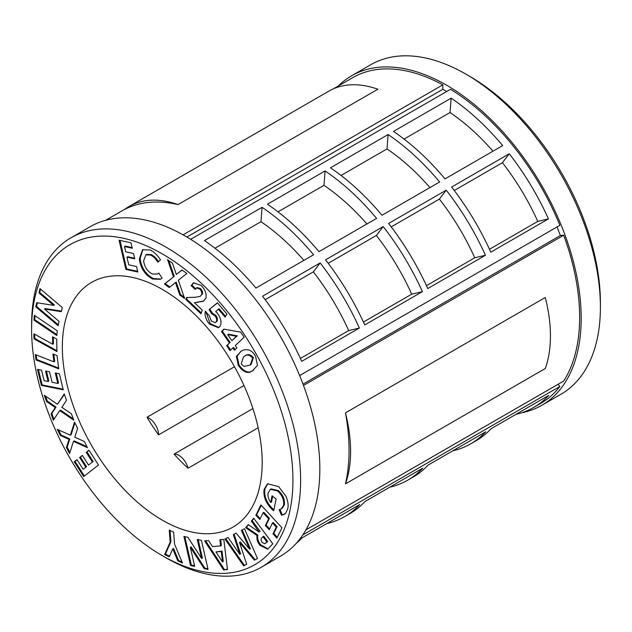 <?xml version="1.0" encoding="UTF-8"?>
<svg xmlns="http://www.w3.org/2000/svg" width="632" height="632" viewBox="0 0 632 632"><rect width="100%" height="100%" fill="white"/><g stroke="black" fill="none" stroke-linecap="round" stroke-linejoin="round"><path stroke-width="0.95" d="M166.113 557.859L162.266 555.639A184.797 106.69 -120 0 0 162.274 555.639A184.797 106.69 -120 0 0 292.94 480.194A184.797 106.69 -120 0 0 162.274 253.867A184.797 106.69 -120 0 0 31.6 329.312A184.797 106.69 -120 0 0 162.266 555.639L166.113 557.859A190.232 109.834 60 0 0 261.229 567.283L280.442 556.184A190.232 109.834 60 0 0 309.601 403.753A190.232 109.834 60 0 0 185.326 236.115A190.232 109.834 60 0 0 90.218 226.698L70.997 237.79A190.232 109.834 60 0 1 166.113 247.215A190.232 109.834 60 0 1 290.388 414.845A190.232 109.834 60 0 1 261.229 567.283M469.734 76.361L465.887 74.141L469.726 76.361A184.797 106.69 60 0 1 469.734 76.361A184.797 106.69 60 0 1 600.4 302.688L600.4 307.128A190.232 109.834 -120 0 0 465.887 74.141L465.887 74.141A190.232 109.834 -120 0 0 370.771 64.717L351.558 75.816A190.232 109.834 60 0 1 446.674 85.233A190.232 109.834 60 0 1 570.941 252.871A190.232 109.834 60 0 1 541.782 405.302A190.232 109.834 60 0 1 521.684 412.799M541.782 405.302L561.003 394.21A190.232 109.834 -120 0 0 600.4 307.128M147.035 417.238A141.315 81.591 60 0 0 158.577 434.856A13.588 7.845 -120 0 0 148.962 418.131A13.588 7.845 -120 0 0 147.035 417.238L234.512 366.742M174.053 454.116A141.315 81.591 60 0 0 188.036 468.249A13.588 7.845 -120 0 0 178.919 455.396A13.588 7.845 -120 0 0 174.053 454.116L252.926 408.572M188.036 468.249L258.18 427.753M158.577 434.856L243.992 385.544M162.274 520.136A141.315 81.591 60 0 1 69.954 395.608A141.315 81.591 60 0 1 91.616 282.37A141.315 81.591 60 0 1 162.274 289.369A141.315 81.591 60 0 1 254.585 413.897A141.315 81.591 60 0 1 232.924 527.135A141.315 81.591 60 0 1 162.274 520.136M515.862 414.402A188.06 108.578 60 0 0 533.779 407.411A188.06 108.578 60 0 0 548.789 395.395L491.143 428.678A188.06 108.578 60 0 1 476.133 440.702L470.753 443.806A188.06 108.578 60 0 1 452.836 450.79M470.753 443.806A188.06 108.578 60 0 0 485.763 431.782L428.109 465.065A188.06 108.578 60 0 1 413.099 477.089L407.719 480.194A188.06 108.578 60 0 1 389.81 487.185M326.776 523.572A188.06 108.578 60 0 0 344.693 516.581A188.06 108.578 60 0 0 359.703 504.565L302.057 537.848A188.06 108.578 60 0 1 296.092 543.528M302.831 534.893L559.865 386.492A188.06 108.578 60 0 1 540.7 403.421L533.779 407.411M407.719 480.194A188.06 108.578 60 0 0 422.729 468.17L365.083 501.46A188.06 108.578 60 0 1 350.073 513.476L344.693 516.581M451.153 98.15L393.499 131.432A188.06 108.578 60 0 1 445.015 178.888L502.669 145.597A188.06 108.578 60 0 0 451.153 98.15L450.031 112.535L404.061 139.072M485.431 255.265A188.06 108.578 -120 0 0 446.224 190.169L388.577 223.452A188.06 108.578 -120 0 1 427.777 288.548L485.431 255.265L474.743 257.785L426.458 285.664M388.119 134.537L330.473 167.82A188.06 108.578 60 0 1 381.989 215.275L439.635 181.992A188.06 108.578 60 0 0 388.119 134.537L386.997 148.923L341.035 175.467M359.371 328.04A188.06 108.578 -120 0 0 320.171 262.944L262.517 296.226A188.06 108.578 -120 0 1 301.725 361.322L359.371 328.04L348.69 330.568L300.405 358.439M262.067 207.32L204.413 240.602A188.06 108.578 60 0 1 255.928 288.05L313.583 254.767A188.06 108.578 60 0 0 262.067 207.32L260.945 221.706L214.975 248.242M190.659 239.315L450.513 89.294A188.06 108.578 60 0 1 559.865 225.324L299.639 375.558M325.093 170.932L267.447 204.215A188.06 108.578 60 0 1 318.963 251.662L376.609 218.38A188.06 108.578 60 0 0 325.093 170.932L323.971 185.318L278.009 211.854M422.397 291.652A188.06 108.578 -120 0 0 383.197 226.556L325.551 259.839A188.06 108.578 -120 0 1 364.751 324.935L422.397 291.652L411.716 294.172L363.432 322.051M548.457 218.877A188.06 108.578 -120 0 0 509.258 153.774L451.611 187.056A188.06 108.578 -120 0 1 490.811 252.16L548.457 218.877L537.777 221.398L489.492 249.277M73.454 441.365L69.528 453.658L66.423 447.503L69.014 439.374L60.309 435.416L57.196 429.262L70.35 435.219L74.537 422.097L77.641 428.243L74.805 437.21L84.325 441.476L87.461 447.669L73.454 441.365L74.228 440.923L86.947 446.65M63.255 389.81L41.38 385.386L37.501 369.357L41.578 370.178L44.114 380.662L48.064 381.459L45.528 370.984L49.525 371.79L52.061 382.273L57.82 383.434L55.284 372.951L59.369 373.781L63.255 389.81M56.927 351.59L33.994 338.902L33.907 333.807L52.677 344.195L52.551 336.777L56.706 339.076L56.927 351.59M58.081 325.733L35.787 306.828L36.735 302.688L53.657 305.39L38.979 292.94L39.974 288.611L62.276 307.523L61.32 311.679L44.453 309.008L59.076 321.412L58.081 325.733M150.076 249.948C154.042 251.82 157.518 255.146 160.496 259.942L157.795 262.122C155.693 258.757 153.252 256.394 150.471 255.036L145.858 254.862L143.63 261.008C144.53 267.067 147.43 271.405 152.32 273.996L157.502 274.043L158.814 273.087L162.1 278.127L160.496 279.265L152.731 279.052C145.186 275.094 140.715 268.426 139.316 259.065L142.524 249.782L150.076 249.948M199.609 288.927L196.362 287.995L195.241 289.503L191.18 285.648L193.345 282.836L201.126 285.403C205.139 289.535 206.743 293.793 205.921 298.201L203.354 301.274L194.427 302.704L202.216 310.083L200.976 313.82L185.832 299.457L186.464 297.53L195.446 297.253L200.131 296.392L201.679 294.599C202.106 292.671 201.418 290.783 199.609 288.927L200.376 288.476L197.129 287.552L196.362 287.995M223.902 329.146L240.65 332.116L244.134 337.148L235.27 345.609L236.897 347.963L234.48 350.278L232.853 347.924L230.024 350.626L226.619 345.696L229.448 342.994L221.477 331.46L223.902 329.146M285.522 513.468L281.477 515.238L279.131 509.668L281.177 509.005L283.578 505.276C284.234 500.109 282.267 495.354 277.677 491.009L270.377 489.334L268.173 492.913C267.541 495.883 268.387 499.075 270.717 502.487L272.1 495.764L276.121 499.075L273.719 510.759L272.763 510.008C266.056 503.704 263.173 496.823 264.105 489.373L267.526 483.804L278.633 486.608L285.783 496.041C287.916 500.757 288.579 504.976 287.773 508.689L285.522 513.468M253.716 518.224L272.827 543.804L267.676 549.168L259.799 545.171C257.303 541.766 256.41 538.567 257.121 535.581L245.643 527.712L248.265 524.639L259.191 532.136L251.323 521.037L253.716 518.224M223.815 539.388L227.457 569.59L223.602 569.89L204.586 540.897L208.528 540.589L212.431 546.562L220.576 545.922L219.865 539.696L223.815 539.388M174.55 544.16L182.466 563.033L177.774 560.821L172.757 548.868L169.265 556.8L164.636 554.612L170.158 542.082L169.258 530.09L173.65 532.168L174.55 544.16M201.45 540.392L208.054 569.464L204.073 568.555L190.343 547.28L194.688 566.406L190.524 565.458L183.92 536.386L187.925 537.303L201.624 558.506L197.287 539.444L201.45 540.392M244.465 528.715L257.485 558.53L254.396 560.165L239.496 542.453L246.693 564.242L243.652 565.853L224.976 539.041L228.018 537.429L239.82 554.351L233.319 534.625L236.099 533.147L249.608 549.168L241.392 530.343L244.465 528.715M260.929 504.913L281.951 527.752L276.895 538.085L272.977 533.827L276.287 527.072L272.487 522.941L269.177 529.695L265.337 525.516L268.639 518.769L263.11 512.757L259.807 519.512L255.873 515.238L260.929 504.913M249.221 350.096C251.726 351.123 253.851 353.209 255.597 356.337L257.461 365.454L252.437 370.794C248.044 374.144 243.328 372.359 238.28 365.446L236.368 356.361L241.274 351.1C243.494 349.646 246.14 349.314 249.221 350.096M209.058 309.609L217.384 302.823L226.935 314.049L225.087 317.114L218.435 309.293L215.678 311.489L217.092 312.872C220.955 317.975 221.943 322.423 220.047 326.207L218.546 327.747L209.413 324.058C205.835 319.618 204.476 315.321 205.353 311.173L209.429 315.961L211.365 321.072L215.417 322.66L216.168 321.878C217.084 320.171 216.689 318.125 214.975 315.739L211.846 313.93L209.058 309.609L217.479 302.933M173.468 276.777L167.559 259.697L172.425 263.165L176.328 274.462L181.992 269.983L186.851 273.451L178.327 280.252L184.631 298.462L179.765 295.002L175.451 282.575L169.313 287.544L164.415 284.052L174.235 276.334L168.784 260.566M125.863 269.374L119.085 240.207L131.029 242.83L132.293 248.265L124.48 246.543L125.705 251.82L133.51 253.535L134.75 258.867L126.945 257.153L128.731 264.832L136.536 266.546L137.8 271.997L125.863 269.374L126.629 268.932L120.009 240.413M56.888 335.568L33.954 320.1L34.318 315.313L57.251 330.773L56.888 335.568M58.752 368.843L36.032 359.971L35.329 354.576L53.925 361.844L52.906 353.975L57.03 355.587L58.752 368.843M59.716 410.563L53.341 420.225L51.05 413.921L55.276 407.537L46.555 401.518L44.264 395.213L57.433 404.259L64.227 393.949L66.518 400.253L61.896 407.308L71.432 413.81L73.731 420.162L59.716 410.563L60.482 410.121L73.265 418.866M98.481 464.986L83.716 476.56L74.205 461.755L76.962 459.606L83.179 469.284L85.841 467.19L79.624 457.513L82.326 455.388L88.543 465.073L92.43 462.032L86.213 452.346L88.978 450.182L98.481 464.986M345.451 412.878A188.06 108.578 60 0 1 345.451 483.883L545.298 368.503A133.668 77.175 -120 0 0 545.298 297.498L345.451 412.878A133.668 77.175 -120 0 1 345.451 483.883M303.494 385.457L563.704 235.23A188.06 108.578 60 0 1 563.704 381.025L305.943 529.845M124.765 209.35A188.06 108.578 60 0 1 178.019 204.594L377.865 89.215A133.668 77.175 -120 0 0 329.09 91.008L129.244 206.388A133.668 77.175 -120 0 0 124.765 209.35M333.277 88.875L352.64 77.697A188.06 108.578 60 0 1 442.827 84.854L183.059 234.828M31.6 329.312L31.6 324.872A190.232 109.834 60 0 1 70.997 237.79M338.302 85.976A190.232 109.834 60 0 1 351.558 75.816M442.827 84.854L442.827 89.294L446.674 91.514M557.045 226.951L560.379 235.523L563.704 235.23M558.08 384.272L559.865 386.492M178.019 204.594A133.668 77.175 -120 0 0 129.244 206.388M186.914 237.04L442.827 89.294M302.997 384.122L560.379 235.523M182.048 562.03L178.548 560.379L177.774 560.821M178.548 560.379L173.531 548.426L172.757 548.868M169.566 556.128L165.402 554.169L164.636 554.612M165.402 554.169L170.932 541.64L170.158 542.082M170.932 541.64L170.087 530.485M207.912 568.808L204.839 568.113L204.073 568.555M204.839 568.113L191.109 546.83L190.343 547.28M194.538 565.751L191.299 565.008L190.524 565.458M191.299 565.008L184.836 536.592M198.203 539.649L202.39 558.064L201.624 558.506M227.409 569.211L223.602 569.89M224.376 569.44L205.597 540.818M220.679 539.633L221.342 545.479L220.576 545.922M222.496 561.888L223.262 561.445L222.03 551.08L215.962 551.941L222.496 561.888L221.263 551.523L215.962 551.941M222.03 551.08L221.263 551.523M257.469 558.498L254.396 560.165M255.17 559.715L240.263 542.011L239.496 542.453M246.678 564.21L243.652 565.853M244.418 565.411L225.758 538.622M234.093 534.214L240.587 553.909L239.82 554.351M242.175 529.932L250.375 548.726L249.608 549.168M268.079 548.916L260.566 544.729L259.799 545.171M260.566 544.729C258.077 541.324 257.185 538.124 257.888 535.13L257.121 535.581M257.888 535.13L246.417 527.27L245.643 527.712M246.417 527.27L248.51 524.805M260.187 531.433L252.089 520.594L251.323 521.037M252.089 520.594L253.898 518.469M264.95 543.804L267.644 541.419L263.734 536.173L262.209 537.508C260.818 538.535 260.803 540.202 262.162 542.501L264.95 543.804L266.878 541.861L262.959 536.623M267.644 541.419L266.878 541.861M277.306 537.247L273.751 533.384L272.977 533.827M273.751 533.384L277.053 526.63L276.287 527.072M277.053 526.63L273.253 522.498L272.487 522.941M269.588 528.858L266.104 525.073L265.337 525.516M266.104 525.073L269.414 518.319L268.639 518.769M269.414 518.319L263.884 512.315L263.11 512.757M260.21 518.674L256.639 514.796L255.873 515.238M256.639 514.796L261.293 505.3M284.763 514.124L281.477 515.238M282.243 514.788L280.016 509.495M281.177 509.005L281.951 508.562L284.353 504.834L283.578 505.276M284.353 504.834C285 499.667 283.033 494.911 278.443 490.558L277.677 491.009M278.443 490.558L271.152 488.892L270.377 489.334M272.676 496.238L271.483 502.045L270.717 502.487M273.901 509.858L272.763 510.008M273.53 509.566C266.83 503.262 263.939 496.381 264.871 488.931L264.105 489.373M264.871 488.931L267.913 483.599M253.693 370.091L252.437 370.794M253.203 370.352C248.81 373.702 244.094 371.916 239.046 365.004L238.28 365.446M239.046 365.004L237.071 356.164L240.871 351.313M250.24 365.035L251.007 364.593L253.44 357.578C250.233 354.252 247.412 353.738 244.963 356.045L243.494 356.875L241.203 363.921L244.063 366.442L250.24 365.035L252.666 358.02C249.466 354.694 246.638 354.181 244.189 356.488L243.494 356.875M253.44 357.578L252.666 358.02M244.963 356.045L244.189 356.488M235.128 349.662L233.619 347.482L232.853 347.924M230.672 350.01L227.386 345.246L226.619 345.696M227.386 345.246L229.448 342.994M230.214 342.552L222.251 331.018L221.477 331.46M222.251 331.018L224.155 329.193M231.865 340.68L237.253 335.829L228.468 334.202L227.694 334.644L231.865 340.68L236.479 336.279L227.694 334.644M237.253 335.829L236.479 336.279M225.561 316.324L219.201 308.851L218.435 309.293M218.917 327.502L210.18 323.616L209.413 324.058M210.18 323.616L205.906 311.821M215.417 322.66L216.168 321.878M216.934 321.427C217.858 319.729 217.455 317.683 215.749 315.297L214.975 315.739M215.749 315.297L212.621 313.488L211.846 313.93M212.621 313.488L209.824 309.167M195.636 288.706L191.946 285.206L191.18 285.648M191.946 285.206L193.74 282.638M203.725 301.037L194.427 302.704M201.276 312.927L186.598 299.015L185.832 299.457M186.598 299.015L187.096 297.514M200.131 296.392L201.679 294.599M202.445 294.157C202.88 292.229 202.185 290.341 200.376 288.476M182.095 270.062L176.328 274.462M184.173 297.151L180.539 294.559L179.765 295.002M180.539 294.559L176.217 282.125L175.451 282.575M169.961 287.015L165.181 283.602L164.415 284.052M165.181 283.602L174.235 276.334M158.569 261.68C156.46 258.314 154.018 255.952 151.238 254.593L150.471 255.036M151.238 254.593L146.632 254.412L145.858 254.862M157.502 274.043L158.885 273.198M160.891 279.02L153.497 278.601L152.731 279.052M153.497 278.601C145.953 274.644 141.481 267.984 140.091 258.622L139.316 259.065M140.091 258.622L142.903 249.585M132.143 247.618L125.255 246.101L124.48 246.543M134.6 258.227L127.711 256.711L126.945 257.153M137.65 271.349L126.629 268.932M58.294 324.816L36.553 306.378L35.787 306.828M36.553 306.378L37.383 302.791M38.979 292.94L39.753 292.498L54.423 304.948L53.657 305.39M39.753 292.498L40.535 289.085M61.438 311.134L45.22 308.566L44.453 309.008M56.959 334.652L34.721 319.658L33.954 320.1M34.721 319.658L35.021 315.779M56.912 350.713L34.768 338.452L33.994 338.902M34.768 338.452L34.689 334.241M53.333 337.212L53.444 343.753L52.677 344.195M58.65 368.061L36.798 359.529L36.032 359.971M36.798 359.529L36.198 354.915M53.775 354.315L54.7 361.393L53.925 361.844M63.097 389.178L42.147 384.943L41.38 385.386M42.147 384.943L38.418 369.546M46.452 371.166L48.83 381.017L48.064 381.459M56.209 373.141L58.586 382.992L57.82 383.434M53.933 419.316L51.816 413.478L51.05 413.921M51.816 413.478L56.043 407.087L55.276 407.537M56.043 407.087L47.321 401.075L46.555 401.518M47.321 401.075L45.504 396.059M64.401 394.415L57.433 404.259M69.915 452.457L67.189 447.061L66.423 447.503M67.189 447.061L69.789 438.932L69.014 439.374M69.789 438.932L61.083 434.974L60.309 435.416M61.083 434.974L58.484 429.847M74.916 422.855L71.116 434.769L70.35 435.219M84.419 476.014L74.979 461.313L74.205 461.755M74.979 461.313L77.033 459.709M85.841 467.19L83.179 469.284M86.616 466.748L80.398 457.062L79.624 457.513M80.398 457.062L82.397 455.498M92.43 462.032L88.543 465.073M93.196 461.581L86.979 451.904L86.213 452.346M86.979 451.904L89.041 450.284M303.881 260.368A169.574 97.905 -120 0 0 260.945 221.706M348.69 330.568A169.574 97.905 -120 0 0 313.338 271.863L265.163 299.679M313.338 271.863L320.171 262.944M366.908 223.981A169.574 97.905 -120 0 0 323.971 185.318M411.716 294.172A169.574 97.905 -120 0 0 376.364 235.475L328.198 263.291M376.364 235.475L383.197 226.556M429.942 187.593A169.574 97.905 -120 0 0 386.997 148.923M474.743 257.785A169.574 97.905 -120 0 0 439.398 199.088L391.224 226.896M439.398 199.088L446.224 190.169M537.777 221.398A169.574 97.905 -120 0 0 502.424 162.693L454.25 190.509M502.424 162.693L509.258 153.774M492.968 151.198A169.574 97.905 -120 0 0 450.031 112.535M266.981 542.193L266.214 542.635M198.472 302.072L197.705 302.515M105.639 220.299L125.31 208.947"/></g></svg>
